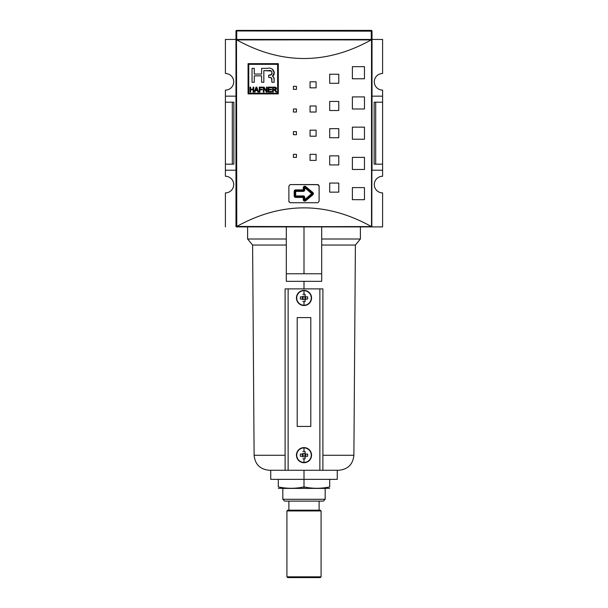 <?xml version="1.0" encoding="UTF-8"?>
<svg xmlns="http://www.w3.org/2000/svg" width="608" height="608" viewBox="0 0 608 608"><rect width="100%" height="100%" fill="white"/><g stroke="black" fill="none" stroke-linecap="round" stroke-linejoin="round"><path stroke-width="0.91" d="M382.607 164.175L382.607 170.225L372.02 170.225L382.607 170.225L382.607 176.267L382.607 164.175L375.683 164.175L382.607 164.175L382.607 102.205L382.607 164.175L382.607 102.205L375.683 102.205L375.683 164.175L374.14 164.175L375.683 164.175L375.683 102.205L374.14 102.205L374.14 164.175L374.14 102.205L382.607 102.205L382.607 96.155L382.607 102.205M382.607 90.106L382.607 96.155L372.02 96.155L382.607 96.155L382.607 90.106A8.314 8.314 0 0 1 374.292 81.791A8.314 8.314 0 0 1 382.607 73.484L382.607 39.467L382.607 73.484A8.314 8.314 0 0 0 374.292 81.791A8.314 8.314 0 0 0 382.607 90.106M225.393 170.225L225.393 176.267A8.314 8.314 0 0 1 233.708 184.581A8.314 8.314 0 0 0 225.393 176.267L225.393 164.175L232.317 164.175L232.317 102.205L232.317 164.175L233.86 164.175L225.393 164.175L225.393 102.205L225.393 170.225L235.98 170.225L225.393 170.225M225.393 96.155L225.393 102.205L232.317 102.205L225.393 102.205L225.393 96.155L235.98 96.155L225.393 96.155L225.393 90.106L225.393 96.155M233.708 81.791A8.314 8.314 0 0 0 225.393 73.484A8.314 8.314 0 0 1 233.708 81.791A8.314 8.314 0 0 1 225.393 90.106A8.314 8.314 0 0 0 233.708 81.791M372.02 96.611L372.02 40.075A0.608 0.608 0 0 0 371.815 39.619L371.222 39.915C326.405 64.699 281.595 64.699 236.778 39.915L236.185 39.619L236.732 39.467L225.393 39.467L225.393 73.484L225.393 39.467L236.732 39.467L235.98 39.467L235.98 31.152L236.732 30.962L236.732 39.467L371.815 39.619A0.608 0.608 0 0 1 372.02 40.075L372.02 169.769M371.268 39.467L382.607 39.467L371.268 39.467L372.02 39.467L371.268 39.467L371.268 30.962L372.02 31.152L372.02 39.467L372.02 31.152A0.752 0.752 0 0 0 371.268 30.4A0.752 0.752 0 0 1 372.02 31.152L236.732 30.962L235.98 31.152L235.98 39.467L371.268 39.467L371.268 30.962L236.732 30.962L236.732 30.4L371.268 30.4L371.268 30.962L371.268 30.4L236.732 30.4A0.752 0.752 0 0 0 235.98 31.152A0.752 0.752 0 0 1 236.732 30.4L236.732 39.467M225.393 192.896A8.314 8.314 0 0 0 233.708 184.581A8.314 8.314 0 0 1 225.393 192.896L225.393 226.906L225.393 192.896M264.7 226.906L236.58 226.906A0.608 0.608 0 0 1 235.98 226.366M382.607 192.896A8.314 8.314 0 0 1 374.292 184.581A8.314 8.314 0 0 1 382.607 176.267A8.314 8.314 0 0 0 374.292 184.581A8.314 8.314 0 0 0 382.607 192.896L382.607 226.906L343.3 226.906L382.607 226.906L382.607 192.896M233.86 102.205L233.86 164.175L233.86 102.205L232.317 102.205L233.86 102.205M319.078 185.767L319.116 201.21L319.116 186.094L317.604 184.581L290.396 184.581L318.106 184.672A1.512 1.512 0 0 0 318.106 184.665L319.078 185.767M290.062 184.619L288.884 186.094L288.884 201.21L288.884 186.094L290.062 184.619M288.922 201.544L290.396 202.722L317.604 202.722L290.396 202.722L289.112 202.008A1.512 1.512 0 0 0 289.112 202.016L288.922 201.544M317.938 202.684L319.116 201.21L317.938 202.684M312.641 193.656A0.752 0.752 0 0 1 312.375 194.233L305.239 200.176A0.752 0.752 0 0 1 304 199.599L304 197.433A0.752 0.752 0 0 0 303.248 196.673L295.686 196.673A0.752 0.752 0 0 1 294.933 195.92L294.933 191.383A0.752 0.752 0 0 1 295.686 190.631L303.248 190.631A0.752 0.752 0 0 0 304 189.871L304 187.712A0.752 0.752 0 0 1 305.239 187.127L312.375 193.07A0.752 0.752 0 0 1 312.375 194.233L312.854 194.811A1.512 1.512 0 0 0 313.401 193.656L311.889 193.656L312.375 193.07A0.752 0.752 0 0 1 312.641 193.656M248.748 64.334L277.62 64.334L277.62 93.206L248.748 93.206L248.748 64.334L248.748 93.206L277.62 93.206L277.62 64.334L248.748 64.334M271.723 91.474L271.723 92.051L268.143 92.051L271.723 92.051L271.723 91.474L268.782 91.474L268.782 89.817L271.472 89.817L271.472 89.239L268.782 89.239L268.782 87.704L271.662 87.704L271.662 87.126L268.143 87.126L268.143 92.051L268.143 87.126L271.662 87.126L271.662 87.704L268.782 87.704L268.782 89.239L271.472 89.239L271.472 89.817L268.782 89.817L268.782 91.474L271.723 91.474L271.723 92.051L268.143 92.051L268.143 87.126L271.662 87.126L271.662 87.704M259.89 89.817L262.132 89.817L262.132 89.239L259.89 89.239L259.89 87.704L262.451 87.704L262.451 87.126L259.251 87.126L259.251 92.051L259.89 92.051L259.89 89.817L259.89 92.051L259.251 92.051L259.251 87.126L262.451 87.126L262.451 87.704L259.89 87.704L259.89 89.239L262.132 89.239L262.132 89.817L259.89 89.817M250.618 89.748L253.11 89.748L253.11 92.051L253.749 92.051L253.749 87.126L253.11 87.126L253.11 89.171L250.618 89.171L250.618 87.126L249.979 87.126L249.979 92.051L250.618 92.051L250.618 89.748L250.618 92.051L249.979 92.051L249.979 87.126L250.618 87.126L250.618 89.171L253.11 89.171L253.11 87.126L253.749 87.126L253.749 92.051L253.11 92.051L253.11 89.748L250.618 89.748M271.768 78.485L271.882 79.633L271.198 77.748L268.668 77.414L268.668 75.24L271.632 74.51L271.913 72.36L271.366 71.022L263.834 70.619L263.834 82.3L261.592 82.3L261.592 75.848L254.288 75.848L254.288 82.3L252.046 82.3L252.046 68.377L254.288 68.377L254.288 74.047L261.592 74.047L261.592 68.377L267.634 68.377C272.399 66.599 276.807 73.355 272.468 76.327C273.722 76.942 274.269 78.044 274.124 79.625L274.124 82.3L271.882 82.3L271.882 79.633C272.012 78.333 271.449 77.611 270.188 77.482L268.668 77.414L268.668 75.24L270.188 75.172C273.456 74.792 271.882 69.251 268.698 70.619L263.834 70.619L263.834 82.3L261.592 82.3L261.592 75.848L254.288 75.848L254.288 82.3L252.046 82.3L252.046 68.377L254.288 68.377L254.288 74.047L261.592 74.047L261.592 68.377L267.634 68.377C272.399 66.599 276.807 73.355 272.468 76.327L274.132 72.633L272.156 68.978M254.266 92.051L254.934 92.051L255.428 90.584L257.389 90.584L257.876 92.051L258.552 92.051L256.774 87.126L256.044 87.126L254.266 92.051L256.044 87.126L256.774 87.126L258.552 92.051L257.876 92.051L257.389 90.584L255.428 90.584L254.934 92.051L254.266 92.051L254.934 92.051M263.986 88.213L266.441 92.051L267.117 92.051L267.117 87.126L266.479 87.126L266.479 90.972L264.024 87.126L263.348 87.126L263.348 92.051L263.986 92.051L263.986 88.213L263.986 92.051L263.348 92.051L263.348 87.126L264.024 87.126L266.479 90.972L266.479 87.126L267.117 87.126L267.117 92.051L266.441 92.051L263.986 88.213M274.003 89.878L276.108 92.051L276.845 92.051L275.12 89.847L276.458 88.487L274.748 87.126L272.62 87.126L272.62 92.051L273.258 92.051L273.258 89.878L274.003 89.878L273.258 89.878L273.258 92.051L272.62 92.051L272.62 87.126L276.093 87.522L276.366 89.011L275.12 89.847L276.845 92.051L276.108 92.051L274.003 89.878M248.072 93.89L248.072 63.658L278.304 63.658L278.304 93.89L248.072 93.89L248.072 63.658L278.304 63.658L278.304 93.89L248.072 93.89L278.304 93.89L278.304 63.658L248.072 63.658L248.072 93.89M372.02 226.305L371.42 226.906L236.185 226.761L371.511 226.571L371.511 39.801L236.778 39.915C281.595 64.699 326.405 64.699 371.222 39.915L236.489 39.801L236.778 226.457C281.595 201.681 326.405 201.681 371.222 226.457C326.405 201.681 281.595 201.681 236.778 226.457L371.815 226.761L372.02 40.075M293.421 157.373L293.421 154.348L296.446 154.348L296.446 157.373L293.421 157.373L293.421 154.348L296.446 154.348L296.446 157.373L293.421 157.373L296.446 157.373L296.446 154.348L293.421 154.348L293.421 157.373M293.421 89.353L293.421 86.328L296.446 86.328L296.446 89.353L293.421 89.353L293.421 86.328L296.446 86.328L296.446 89.353L293.421 89.353L296.446 89.353L296.446 86.328L293.421 86.328L293.421 89.353M293.421 112.024L293.421 109.007L296.446 109.007L296.446 112.024L293.421 112.024L293.421 109.007L296.446 109.007L296.446 112.024L293.421 112.024L296.446 112.024L296.446 109.007L293.421 109.007L293.421 112.024M310.05 160.398L310.05 154.348L316.092 154.348L316.092 160.398L310.05 160.398L310.05 154.348L316.092 154.348L316.092 160.398L310.05 160.398L316.092 160.398L316.092 154.348L310.05 154.348L310.05 160.398M310.05 87.841L310.05 81.791L316.092 81.791L316.092 87.841L310.05 87.841L310.05 81.791L316.092 81.791L316.092 87.841L310.05 87.841L316.092 87.841L316.092 81.791L310.05 81.791L310.05 87.841M310.05 112.024L310.05 105.982L316.092 105.982L316.092 112.024L310.05 112.024L310.05 105.982L316.092 105.982L316.092 112.024L310.05 112.024L316.092 112.024L316.092 105.982L310.05 105.982L310.05 112.024M329.696 192.143L329.696 183.069L338.77 183.069L338.77 192.143L329.696 192.143L329.696 183.069L338.77 183.069L338.77 192.143L329.696 192.143L338.77 192.143L338.77 183.069L329.696 183.069L329.696 192.143M329.696 164.935L329.696 155.861L338.77 155.861L338.77 164.935L329.696 164.935L329.696 155.861L338.77 155.861L338.77 164.935L329.696 164.935L338.77 164.935L338.77 155.861L329.696 155.861L329.696 164.935M329.696 83.304L329.696 74.237L338.77 74.237L338.77 83.304L329.696 83.304L329.696 74.237L338.77 74.237L338.77 83.304L329.696 83.304L338.77 83.304L338.77 74.237L329.696 74.237L329.696 83.304M329.696 110.512L329.696 101.445L338.77 101.445L338.77 110.512L329.696 110.512L329.696 101.445L338.77 101.445L338.77 110.512L329.696 110.512L338.77 110.512L338.77 101.445L329.696 101.445L329.696 110.512M352.374 199.698L352.374 187.606L364.466 187.606L364.466 199.698L352.374 199.698L352.374 187.606L364.466 187.606L364.466 199.698L352.374 199.698L364.466 199.698L364.466 187.606L352.374 187.606L352.374 199.698M352.374 169.465L352.374 157.373L364.466 157.373L364.466 169.465L352.374 169.465L352.374 157.373L364.466 157.373L364.466 169.465L352.374 169.465L364.466 169.465L364.466 157.373L352.374 157.373L352.374 169.465M352.374 78.774L352.374 66.675L364.466 66.675L364.466 78.774L352.374 78.774L352.374 66.675L364.466 66.675L364.466 78.774L352.374 78.774L364.466 78.774L364.466 66.675L352.374 66.675L352.374 78.774M352.374 109.007L352.374 96.908L364.466 96.908L364.466 109.007L352.374 109.007L352.374 96.908L364.466 96.908L364.466 109.007L352.374 109.007L364.466 109.007L364.466 96.908L352.374 96.908L352.374 109.007M293.421 134.702L293.421 131.678L296.446 131.678L296.446 134.702L293.421 134.702L293.421 131.678L296.446 131.678L296.446 134.702L293.421 134.702L296.446 134.702L296.446 131.678L293.421 131.678L293.421 134.702M310.05 136.215L310.05 130.165L316.092 130.165L316.092 136.215L310.05 136.215L310.05 130.165L316.092 130.165L316.092 136.215L310.05 136.215L316.092 136.215L316.092 130.165L310.05 130.165L310.05 136.215M329.696 137.727L329.696 128.653L338.77 128.653L338.77 137.727L329.696 137.727L329.696 128.653L338.77 128.653L338.77 137.727L329.696 137.727L338.77 137.727L338.77 128.653L329.696 128.653L329.696 137.727M352.374 139.232L352.374 127.14L364.466 127.14L364.466 139.232L352.374 139.232L352.374 127.14L364.466 127.14L364.466 139.232L352.374 139.232L364.466 139.232L364.466 127.14L352.374 127.14L352.374 139.232M235.98 169.769L235.98 96.611M235.98 40.075L235.98 226.305M272.468 76.327L273.638 77.216L274.124 79.625L273.828 77.68M271.343 77.832L270.796 77.588M256.47 87.864L257.199 90.007L256.409 87.643L256.143 88.57L256.409 87.643L257.199 90.007L255.618 90.007L256.356 87.879M276.154 89.361L275.12 89.847L276.002 90.706L275.5 90.075M274.634 89.3L275.819 88.487L275.219 89.247L273.258 89.3L273.258 87.704L274.786 87.704L275.819 88.487L274.634 89.3L273.258 89.3L273.258 87.704L275.272 87.765L275.819 88.487L275.181 87.742M325.166 488.414L325.166 499.297L323.35 501.114L325.166 499.297L282.834 499.297L284.65 501.114L323.35 501.114L284.65 501.114L282.834 499.297L325.166 499.297L325.166 488.414L304 488.414L329.696 488.308M329.696 486.902C329.696 488.748 329.696 488.748 329.696 486.902C329.696 488.748 329.696 488.748 329.696 486.902C321.13 488.756 312.565 488.756 304 486.902C312.565 488.756 321.13 488.756 329.696 486.902L329.696 479.347L329.696 486.902M282.834 499.297L282.834 488.414L282.834 499.297M278.304 488.308L304 488.414L282.834 488.414M337.258 470.273L337.258 479.347L304 479.347L304 486.902C295.435 488.756 286.87 488.756 278.304 486.902L278.304 479.347L278.304 486.902C278.304 488.748 278.304 488.748 278.304 486.902C286.87 488.756 295.435 488.756 304 486.902L304 488.414M319.116 510.18L319.116 501.114L319.116 510.18M288.884 510.18L288.884 501.114L288.884 510.18M320.325 577.6L287.675 577.6L286.915 576.848L321.085 576.848L321.085 510.94L286.915 510.94L321.085 510.94L320.325 510.18L321.085 510.94L321.085 576.848L286.915 576.848L286.915 510.94L286.915 576.848L287.675 577.6L320.325 577.6L321.085 576.848L320.325 577.6M287.675 510.18L320.325 510.18L287.675 510.18L286.915 510.94L287.675 510.18M286.315 273.767L286.315 281.329L321.685 281.329L321.685 226.906L321.685 273.767L286.315 273.767L286.315 226.906L286.315 273.767L321.685 273.767L321.685 281.329L286.315 281.329L286.315 273.767M322.894 455.27L353.886 455.27C352.936 464.39 347.898 469.399 338.77 470.273L285.106 470.273L285.106 288.884L285.106 470.273L269.23 470.273C260.102 469.391 255.064 464.39 254.114 455.27L252.609 245.047L247.616 239.005L286.315 239.005M286.315 245.047L252.609 245.047M353.886 455.27L355.391 245.047L321.685 245.047M360.384 226.906L360.384 239.005L321.685 239.005M304 470.273L304 479.347L270.742 479.347L270.742 470.273M285.106 288.884L322.894 288.884L322.894 470.273L322.894 288.884L285.106 288.884M297.198 317.604L297.198 426.436L310.802 426.436L310.802 317.604L297.198 317.604L297.198 426.436L310.802 426.436L310.802 317.604L297.198 317.604L310.802 317.604L310.802 426.436L297.198 426.436L297.198 317.604L297.198 426.436L310.802 426.436L310.802 317.604L297.198 317.604M305.68 455.164A1.68 1.68 0 0 0 302.746 454.039A1.68 1.68 0 0 0 302.32 455.164L302.328 455.362A1.68 1.68 0 0 0 302.883 456.418L302.883 456.806A1.984 1.984 0 0 1 302.358 456.281A1.984 1.984 0 0 0 302.883 456.806L305.117 456.806A1.984 1.984 0 0 0 305.642 456.281L307.625 456.281L305.642 456.281A1.984 1.984 0 0 1 305.117 456.806L305.117 456.418A1.68 1.68 0 0 0 305.672 455.362L305.642 454.039A1.984 1.984 0 0 0 305.117 453.515L305.117 451.531L305.117 453.515A1.984 1.984 0 0 1 305.642 454.039L305.672 454.959A1.68 1.68 0 0 1 305.68 455.164L302.32 455.164A1.68 1.68 0 0 0 302.328 455.362L302.328 456.281L302.746 456.281A1.68 1.68 0 0 1 302.328 455.362L302.32 455.164A1.68 1.68 0 0 1 302.328 454.959L302.32 455.164A1.68 1.68 0 0 0 302.328 455.362L302.358 456.281L300.375 456.281L302.746 456.281A1.68 1.68 0 0 0 305.117 456.418A1.68 1.68 0 0 1 304.198 456.828L305.117 456.806L305.117 458.789L305.117 456.418A1.68 1.68 0 0 0 305.254 456.281L305.672 456.281L305.672 455.362A1.68 1.68 0 0 0 305.68 455.164A1.68 1.68 0 0 1 305.254 456.281L305.672 456.281L305.672 454.959A1.68 1.68 0 0 0 305.254 454.039L307.625 454.039L305.254 454.039A1.68 1.68 0 0 0 305.117 453.902L305.117 453.492L302.883 453.492L302.883 453.902A1.68 1.68 0 0 1 305.117 453.902L305.117 453.492L302.883 453.515A1.984 1.984 0 0 0 302.358 454.039L300.375 454.039L302.358 454.039A1.984 1.984 0 0 1 302.883 453.515L302.883 453.902A1.68 1.68 0 0 0 302.746 454.039L302.328 454.039L302.328 454.959A1.68 1.68 0 0 1 302.746 454.039L302.328 454.039L302.32 455.164M304 458.812A11.947 5.328 180 0 0 305.117 458.789A11.947 5.328 180 0 1 304 458.812A11.947 5.328 180 0 1 302.883 458.789A11.947 5.328 180 0 0 304 458.812L304 462.43A7.266 7.266 0 0 1 296.734 455.164L296.446 455.164A7.554 7.554 0 0 0 304 462.718A7.554 7.554 0 0 0 311.554 455.164A7.554 7.554 0 0 0 304 447.602A7.554 7.554 0 0 0 296.446 455.164A7.554 7.554 0 0 0 304 462.718A7.554 7.554 0 0 0 311.554 455.164L311.266 455.164A7.266 7.266 0 0 1 304 462.43A7.266 7.266 0 0 0 311.266 455.164A7.266 7.266 0 0 0 304 447.891L304 451.508A11.947 5.328 0 0 1 305.117 451.531A11.947 5.328 0 0 0 304 451.508A11.947 5.328 0 0 0 302.883 451.531A11.947 5.328 0 0 1 304 451.508M300.375 456.281A11.947 5.328 -90 0 1 300.375 454.039A11.947 5.328 -90 0 0 300.375 456.281M307.625 454.039A11.947 5.328 90 0 1 307.625 456.281A11.947 5.328 90 0 0 307.625 454.039M305.68 297.95A1.68 1.68 0 0 0 302.746 296.833A1.68 1.68 0 0 0 302.32 297.95L302.328 298.148A1.68 1.68 0 0 0 302.883 299.212L302.883 299.592A1.984 1.984 0 0 1 302.358 299.075A1.984 1.984 0 0 0 302.883 299.592L305.117 299.592A1.984 1.984 0 0 0 305.642 299.075L307.625 299.075L305.642 299.075A1.984 1.984 0 0 1 305.117 299.592L305.117 299.212A1.68 1.68 0 0 0 305.672 298.148L305.642 296.833A1.984 1.984 0 0 0 305.117 296.309L305.117 294.325L305.117 296.309A1.984 1.984 0 0 1 305.642 296.833L305.672 297.753A1.68 1.68 0 0 1 305.68 297.95L302.32 297.95A1.68 1.68 0 0 0 302.328 298.148L302.328 299.075L302.746 299.075A1.68 1.68 0 0 1 302.328 298.148L302.32 297.95A1.68 1.68 0 0 1 302.328 297.753L302.32 297.95A1.68 1.68 0 0 0 302.328 298.148L302.358 299.075L300.375 299.075L302.746 299.075A1.68 1.68 0 0 0 305.117 299.212L305.117 299.212A1.68 1.68 0 0 1 304.198 299.622L305.117 299.592L305.117 301.576L305.117 299.227A1.68 1.68 0 0 0 305.254 299.075L305.672 299.075L305.672 298.148A1.68 1.68 0 0 0 305.68 297.95A1.68 1.68 0 0 1 305.254 299.075L305.672 299.075L305.672 297.753A1.68 1.68 0 0 0 305.254 296.833L307.625 296.833L305.254 296.833A1.68 1.68 0 0 0 305.117 296.696L305.117 296.286L302.883 296.286L302.883 296.696A1.68 1.68 0 0 1 305.117 296.696L305.117 296.286L302.883 296.309A1.984 1.984 0 0 0 302.358 296.833L300.375 296.833L302.358 296.833A1.984 1.984 0 0 1 302.883 296.309L302.883 296.696A1.68 1.68 0 0 0 302.746 296.833L302.328 296.833L302.328 297.753A1.68 1.68 0 0 1 302.746 296.833L302.328 296.833L302.32 297.95M304 301.606A11.947 5.328 180 0 0 305.117 301.576A11.947 5.328 180 0 1 304 301.606A11.947 5.328 180 0 1 302.883 301.576A11.947 5.328 180 0 0 304 301.606L304 305.224A7.266 7.266 0 0 1 296.734 297.95L296.446 297.95A7.554 7.554 0 0 0 304 305.512A7.554 7.554 0 0 0 311.554 297.95A7.554 7.554 0 0 0 304 290.396A7.554 7.554 0 0 0 296.446 297.95A7.554 7.554 0 0 0 304 305.512A7.554 7.554 0 0 0 311.554 297.95L311.266 297.95A7.266 7.266 0 0 1 304 305.224A7.266 7.266 0 0 0 311.266 297.95A7.266 7.266 0 0 0 304 290.685L304 294.302A11.947 5.328 0 0 1 305.117 294.325A11.947 5.328 0 0 0 304 294.302A11.947 5.328 0 0 0 302.883 294.325A11.947 5.328 0 0 1 304 294.302M300.375 299.075A11.947 5.328 -90 0 1 300.375 296.833A11.947 5.328 -90 0 0 300.375 299.075M307.625 296.833A11.947 5.328 90 0 1 307.625 299.075A11.947 5.328 90 0 0 307.625 296.833M303.248 189.871L303.248 187.712A1.512 1.512 0 0 1 305.725 186.55L312.854 192.493A1.512 1.512 0 0 1 313.401 193.656A1.512 1.512 0 0 0 312.854 192.493L312.375 193.07L312.854 192.493L305.725 186.55L304.752 187.712L304.752 189.871A1.512 1.512 0 0 1 303.248 191.383L295.686 191.383L295.686 195.92L303.248 195.92A1.512 1.512 0 0 1 304.752 197.433L304.752 199.599L311.889 193.656L304.752 187.712L304.752 189.871L304 189.871L304 187.712L304.752 187.712L312.375 194.233L305.239 200.176L304.752 199.599L312.375 193.07L305.239 187.127L305.725 186.55A1.512 1.512 0 0 0 303.248 187.712L304 187.712A0.752 0.752 0 0 1 305.239 187.127L304.752 187.712L303.248 187.712L303.248 190.631A0.752 0.752 0 0 0 304 189.871L304.752 189.871A1.512 1.512 0 0 1 303.248 191.383L303.248 189.871L295.686 189.871L295.686 190.631L303.248 190.631L303.248 191.383L295.686 191.383L295.686 189.871A1.512 1.512 0 0 0 294.173 191.383A1.512 1.512 0 0 1 295.686 189.871L303.248 189.871M311.889 193.656L312.854 194.811L305.725 200.762A1.512 1.512 0 0 1 303.248 199.599L303.248 197.433L295.686 197.433A1.512 1.512 0 0 1 294.173 195.92L294.173 191.383L294.933 191.383A0.752 0.752 0 0 1 295.686 190.631L295.686 191.383L294.173 191.383L294.173 195.92L294.933 195.92L294.933 191.383L295.686 191.383L295.686 195.92L294.173 195.92A1.512 1.512 0 0 0 295.686 197.433L295.686 196.673A0.752 0.752 0 0 1 294.933 195.92L295.686 195.92L295.686 197.433L303.248 197.433L303.248 196.673L295.686 196.673L295.686 195.92L303.248 195.92L303.248 197.433L304 197.433A0.752 0.752 0 0 0 303.248 196.673L303.248 195.92A1.512 1.512 0 0 1 304.752 197.433L303.248 197.433L303.248 199.599L304.752 199.599L304.752 197.433L304 197.433L304 199.599L303.248 199.599A1.512 1.512 0 0 0 305.725 200.762L305.239 200.176A0.752 0.752 0 0 1 304 199.599L304.752 199.599L305.725 200.762L312.854 194.811A1.512 1.512 0 0 0 313.401 193.656M271.882 82.3L274.124 82.3L274.124 79.625L274.124 82.3L271.882 82.3L271.578 78.067M236.58 226.906L236.185 226.761A0.608 0.608 0 0 0 236.58 226.906L343.3 226.906M236.185 226.761L236.185 39.619L236.58 39.467M371.42 39.467L371.815 39.619L371.815 226.761L371.42 226.906M274.124 79.625L273.646 77.239L272.741 76.365M274.094 72.048L274.018 71.554M267.634 68.377L261.592 68.377M254.288 68.377L252.046 68.377L252.046 82.3L254.288 82.3M261.592 82.3L263.834 82.3M263.834 70.619L270.438 70.695M271.008 70.824L271.822 71.79L271.913 73.386M271.829 74.001L270.91 75.042M270.188 75.172L268.668 75.24L268.668 77.414M250.618 92.051L249.979 92.051L249.979 87.126L250.618 87.126M253.11 87.126L253.749 87.126L253.749 92.051L253.11 92.051M256.044 87.126L256.774 87.126M257.123 88.114L258.552 92.051L257.876 92.051M256.295 88.114L255.618 90.007L257.199 90.007M256.728 88.654L256.409 87.643M259.89 92.051L259.251 92.051L259.251 87.126L262.451 87.126L262.451 87.704M262.132 89.239L262.132 89.817M263.986 92.051L263.348 92.051L263.348 87.126L264.024 87.126M266.479 87.126L267.117 87.126L267.117 92.051L266.441 92.051M271.472 89.239L271.472 89.817M276.845 92.051L276.108 92.051L274.269 89.893M273.258 92.051L272.62 92.051L272.62 87.126M274.748 87.126L275.85 87.324L276.458 88.35M276.458 88.487L276.359 89.034M275.47 89.133L275.789 88.722M235.98 39.467L235.98 31.152M278.304 486.902C278.304 488.748 278.304 488.748 278.304 486.902M278.304 479.347L304 479.347L304 486.902M304 273.767L304 226.906M304 479.347L329.696 479.347M304 281.329L304 288.884M285.106 470.273L288.131 470.273L288.131 288.884L288.131 470.273L319.869 470.273L319.869 288.884L319.869 470.273L322.894 470.273M311.266 455.164A7.266 7.266 0 0 0 304 447.891A7.266 7.266 0 0 0 296.734 455.164A7.266 7.266 0 0 0 304 462.43M302.883 456.828L302.883 456.418A1.68 1.68 0 0 0 303.802 456.828L304.198 456.828A1.68 1.68 0 0 1 303.802 456.828L302.883 456.828M296.446 455.164A7.554 7.554 0 0 1 304 447.602A7.554 7.554 0 0 1 311.554 455.164M311.266 297.95A7.266 7.266 0 0 0 304 290.685A7.266 7.266 0 0 0 296.734 297.95A7.266 7.266 0 0 0 304 305.224M302.883 299.622L302.883 299.227A1.68 1.68 0 0 0 303.802 299.622L304.198 299.622A1.68 1.68 0 0 1 303.802 299.622L302.883 299.622M296.446 297.95A7.554 7.554 0 0 1 304 290.396A7.554 7.554 0 0 1 311.554 297.95M285.106 455.27L254.114 455.27M304 447.891A7.266 7.266 0 0 0 296.734 455.164M304 290.685A7.266 7.266 0 0 0 296.734 297.95M360.384 239.005L355.391 245.047M247.616 226.906L247.616 239.005"/></g></svg>
